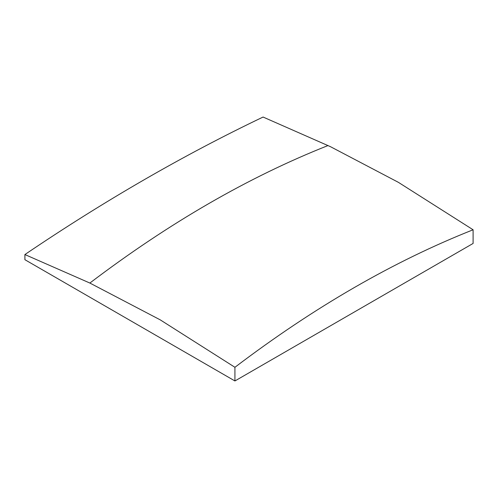 <?xml version="1.0" encoding="UTF-8"?>
<svg xmlns="http://www.w3.org/2000/svg" width="498" height="498" viewBox="0 0 498 498"><rect width="100%" height="100%" fill="white"/><g stroke="black" fill="none" stroke-linecap="round" stroke-linejoin="round"><path stroke-width="0.75" d="M328.033 145.541C248.639 176.971 169.245 222.811 89.858 283.045L160.225 319.853L234.925 367.287C314.319 307.042 393.706 261.201 473.1 229.777L398.4 182.349L330.467 146.686L263.075 117.042C183.681 154.959 104.294 200.794 24.9 254.553L24.9 259.701L234.925 380.958L234.925 367.287M89.858 283.045L24.9 254.553M234.925 380.958L473.1 243.447L473.1 229.777"/></g></svg>
